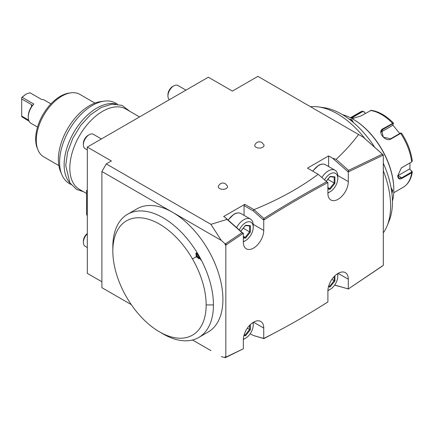 <?xml version="1.0" encoding="UTF-8"?>
<svg xmlns="http://www.w3.org/2000/svg" width="434" height="434" viewBox="0 0 434 434"><rect width="100%" height="100%" fill="white"/><g stroke="black" fill="none" stroke-linecap="round" stroke-linejoin="round"><path stroke-width="0.65" d="M327.898 192.68A10.931 6.309 -60 0 0 330.09 191.785L328.337 192.794A13.405 7.736 -60 0 1 327.898 193.032M330.09 191.785A10.931 6.309 120 0 0 337.815 178.401L337.815 176.378A13.405 7.736 120 0 0 335.037 170.242A13.405 7.736 120 0 0 328.337 170.904A13.405 7.736 -60 0 0 321.947 177.457M328.63 166.542L328.63 155.92L307.489 168.126L318.155 174.289C299.905 187.889 278.519 199.673 253.993 209.638L253.163 210.848L244.06 205.591L244.787 204.327L253.993 209.638M327.898 193.385L327.898 182.535L327.171 182.931C306.268 194.172 285.366 206.389 264.474 219.582L263.742 220.043L263.742 230.421A14.436 8.333 -60 0 1 257.443 244.95A14.436 8.333 -60 0 1 246.322 248.818A14.436 8.333 -60 0 1 243.333 242.21L243.333 233.264L225.832 245.101L225.832 357.177L243.333 348.806L243.333 339.86A14.436 8.333 -60 0 1 249.631 325.337A14.436 8.333 -60 0 1 260.753 321.469A14.436 8.333 -60 0 1 263.742 328.077L263.742 338.46C285.122 327.773 306.507 315.583 327.898 301.885L327.898 291.035A14.436 8.333 -60 0 1 334.202 276.512A14.436 8.333 -60 0 1 345.323 272.644A14.436 8.333 -60 0 1 348.312 279.252L348.312 288.957L383.309 265.337L383.309 155.101L348.312 171.891L348.312 181.596A14.436 8.333 -60 0 1 342.014 196.125A14.436 8.333 -60 0 1 330.892 199.993A14.436 8.333 -60 0 1 327.898 193.385M327.171 182.188L318.268 174.354L327.171 182.188L327.171 182.931L327.171 182.117L327.898 182.535M348.545 170.378L336.111 159.349C344.488 151.553 351.99 143.274 358.609 134.507L363.231 137.177L382.376 154.151L348.545 170.378L348.545 171.132L347.705 171.479L332.525 158.171L328.63 155.92M347.417 171.376L348.312 171.891M332.525 158.171L336.111 159.349M348.545 171.132L349.044 171.522L347.705 171.479M382.376 154.151L383.309 155.101M382.576 154.683L382.576 155.432L382.576 154.276L363.231 137.177M242.601 349.164L225.479 357.594L225.105 357.632L225.105 356.753L225.832 357.177M226.564 356.835L225.479 357.594M348.117 288.843L334.614 285.133M210.902 350.601L192.522 339.996L210.902 350.601M101.898 287.671L131.301 304.646L101.898 287.671L101.898 171.495L106.27 163.922L111.375 160.971L87.315 147.083L208.336 77.209L232.396 91.102L257.91 76.368L358.609 134.507M87.315 147.083L87.315 273.36L101.898 281.774M348.377 288.914L382.576 265.95M348.545 288.957L349.044 288.48M383.309 232.846A75.266 43.454 -120 0 0 387.095 225.919A75.266 43.454 -120 0 0 390.6 206.009A75.266 43.454 60 0 0 383.309 170.757M310.494 106.726A75.266 43.454 60 0 1 318.388 106.91A75.266 43.454 60 0 1 364.967 138.658M244.787 204.327L223.646 216.533L225.051 217.342L227.074 219.414L210.902 224.329L106.27 163.922M256.087 147.294A4.638 2.68 180 0 1 254.872 144.739C256.662 141.864 258.984 141.104 261.827 142.46L263.867 144.739A4.638 2.68 180 0 1 261.664 147.728A4.638 2.68 180 0 1 256.087 147.294M219.637 188.54A4.638 2.68 180 0 1 218.421 185.991C220.212 183.115 222.528 182.356 225.371 183.712L227.416 185.991A4.638 2.68 180 0 1 225.208 188.98A4.638 2.68 180 0 1 219.637 188.54M210.902 224.329L221.313 240.441L101.898 171.495M112.829 251.047L112.829 246.838A71.143 41.073 60 0 1 127.563 214.271L137.041 208.803A71.143 41.073 60 0 1 172.613 212.324A71.143 41.073 60 0 1 222.919 299.455A71.143 41.073 60 0 1 208.184 332.021L198.707 337.495A71.143 41.073 60 0 1 163.135 333.968L159.49 331.864A65.984 38.1 -120 0 0 206.15 304.928A65.984 38.1 60 0 0 192.484 258.941A65.984 38.1 -120 0 0 141.636 217.901A65.984 38.1 -120 0 0 112.829 251.047A65.984 38.1 -120 0 0 159.49 331.864M221.313 240.441L225.105 243.805L226.564 244.597L225.105 244.678L225.832 245.101M221.313 356.612L225.105 357.632M225.105 244.678L225.105 243.805M227.074 219.414L242.009 232.657L225.479 243.837M225.051 217.342L242.4 232.727L242.601 233.747L242.601 232.933M242.009 232.657L242.601 233.08M242.4 232.727L243.333 233.264M263.015 219.62L264.474 219.582L263.899 219.165L263.015 219.582L263.742 220.043M244.06 215.367L244.06 205.591M263.015 219.582L253.163 210.848M326.656 181.792C305.731 193.043 284.812 205.271 263.899 218.476L263.899 219.165M263.899 218.476L254.074 209.763M236.622 227.606A13.405 7.736 -60 0 1 243.767 219.734A13.405 7.736 120 0 1 250.472 219.067A13.405 7.736 120 0 1 253.244 225.203L253.244 227.226A10.931 6.309 120 0 1 245.519 240.61L243.767 241.619A13.405 7.736 -60 0 1 243.333 241.863M253.244 227.226A10.931 6.309 120 0 0 245.519 222.761A10.931 6.309 -60 0 0 239.297 229.977M245.519 240.61A10.931 6.309 -60 0 1 243.333 241.51M243.333 237.935L245.519 238.13L250.353 232.119L250.353 225.675L249.745 225.973L245.27 225.571M250.353 225.675L245.519 225.241L240.707 231.224M250.353 232.119L249.593 231.864L249.593 225.957M245.519 238.13L245.139 237.409L249.593 231.864L243.262 228.213M243.333 236.362L245.139 237.409L243.333 237.246M213.441 304.923A71.143 41.073 60 0 1 198.707 337.495M127.563 214.271A71.143 41.073 60 0 1 201.284 260.042A71.143 41.073 60 0 1 213.441 304.928L206.15 304.928M198.078 255.404L196.7 252.908L195.978 253.082L196.217 256.782L199.304 258.838L199.814 258.306L200.958 260.08L201.284 260.042M198.192 255.642L199.814 258.306A4.638 3.787 60 0 1 196.7 252.908M195.978 253.082A5.154 4.21 60 0 0 199.304 258.838M387.095 225.919L389.108 220.987A71.691 41.393 -120 0 0 392.45 202.027A71.691 41.393 -120 0 0 383.309 163.222M374.699 147.289A71.691 41.393 -120 0 0 323.666 107.632A71.691 41.393 -120 0 0 321.084 107.377M391.067 187.672L392.71 190.477L391.94 193.472M342.513 114.668A57.738 33.337 60 0 1 352.978 119.133A57.738 33.337 60 0 1 393.806 189.848A57.738 33.337 60 0 1 392.439 201.148M348.909 118.938L351.887 119.768L353.493 122.594M352.978 119.133L353.417 119.388A57.12 32.979 60 0 1 393.806 189.343L393.806 189.848L393.806 189.343M409.984 162.918L409.875 169.135L412.295 172L411.703 172.748L402.047 178.325C399.345 179.714 397.913 178.868 397.745 175.792L401.352 167.915L411.703 161.871L412.3 160.965C411.003 151.439 407.412 142.162 401.521 133.13L400.853 132.999M350.791 117.939L362.466 111.109L359.797 112.341A43.302 25.004 -120 0 1 362.244 111.218L364.224 111.804L365.211 113.48M401.493 133.319L400.658 133.395L390.996 138.972C385.49 142.52 376.739 131.654 382.837 128.822L393.378 123.001C386.146 115.688 378.763 111.462 371.216 110.317L360.741 116.062L352.077 118.628M401.228 168.018L411.692 161.877A43.302 25.004 -120 0 0 400.658 133.395L400.219 133.238L390.562 138.815L383.309 137.171L381.736 130.515L382.983 129.386L392.645 123.809L393.334 123.782L392.661 125.372L381.128 132.034M400.907 133.211L400.219 133.238M393.416 123.137L393.334 123.782M351.323 118.216L362.678 111.56L364.24 112.037M412.023 171.267L411.665 171.039L411.416 172.195L401.754 177.772L398.846 178.179L397.745 175.618M411.665 171.039L409.571 168.962L398.032 175.624A6.184 3.57 -60 0 1 397.75 175.775M392.819 125.008L399.73 133.52M364.224 111.804L365.314 113.426M409.571 168.962L409.875 169.135M391.164 188.193L392.13 190.477L391.799 192.311M349.842 119.643L351.594 120.272L353.092 122.252M334.69 285.024L348.312 288.957M275.064 332.661L263.899 338.596L253.163 335.439L263.742 338.46M263.015 338.075L263.389 338.254M263.785 338.439L264.452 338.091M318.881 307.57L327.171 302.422M337.804 273.539A13.405 7.736 120 0 1 337.815 274.033L337.815 276.051A10.931 6.309 120 0 1 330.09 289.435L328.337 290.449A13.405 7.736 -60 0 1 327.903 290.688M337.815 276.051A10.931 6.309 120 0 0 337.506 273.724M330.09 289.435A10.931 6.309 -60 0 1 327.92 290.33M328.473 286.814L330.09 286.961L334.923 280.944L334.164 280.695L334.164 276.55M330.09 286.961L329.71 286.234L334.164 280.695L331.891 279.382M328.793 285.702L329.71 286.234L328.657 286.142M253.163 335.439L250.206 333.73M253.234 322.364A13.405 7.736 120 0 1 253.244 322.858L253.244 324.876A10.931 6.309 120 0 1 245.519 338.265L243.767 339.274A13.405 7.736 -60 0 1 243.333 339.513M253.244 324.876A10.931 6.309 120 0 0 252.935 322.554M245.519 338.265A10.931 6.309 -60 0 1 243.349 339.155M243.903 335.639L245.519 335.786L250.353 329.769L249.593 329.52L249.593 325.375M245.519 335.786L245.139 335.059L249.593 329.52L247.326 328.207M244.223 334.533L245.139 335.059L244.087 334.967M87.315 215.269L86.583 214.852L86.583 190.439L87.315 190.016M86.583 191.28L87.315 191.698M86.583 193.504L79.427 189.37A46.395 26.789 -60 0 1 69.82 168.132A46.395 26.789 -60 0 1 90.071 121.439A46.395 26.789 -60 0 1 125.822 109.01L139.542 116.93M70.086 183.175A46.395 26.789 -60 0 1 64.129 164.844A46.395 26.789 -60 0 1 81.804 121.026A46.395 26.789 -60 0 1 115.786 104.019M71.051 184.531L69.218 183.474A46.395 26.789 -60 0 1 61.769 174.506A46.395 26.789 -60 0 1 59.61 162.235A46.395 26.789 -60 0 1 104.122 101.149A46.395 26.789 -60 0 1 115.618 103.113L117.446 104.171M61.769 174.506L60.429 171.224A44.013 25.411 -60 0 1 58.378 159.582A44.013 25.411 -60 0 1 100.607 101.627L104.122 101.149M94.943 103.086L79.84 94.368A36.087 20.832 120 0 0 70.905 92.838A36.087 20.832 120 0 0 61.796 96.153A36.087 20.832 120 0 0 37.959 149.893A36.087 20.832 120 0 0 43.753 156.869L58.856 165.587M70.905 92.838L69.142 93.077A34.894 20.148 120 0 0 60.342 96.283A34.894 20.148 120 0 0 37.291 148.249L37.959 149.893M37.53 127.081L31.036 123.337A13.405 7.736 -60 0 1 28.264 117.202A13.405 7.736 -60 0 1 33.803 104.046L22.139 97.308L26.073 94.048L30.011 92.762L41.675 99.5A13.405 7.736 -60 0 1 44.442 100.118L50.93 103.867M28.66 120.104L21.7 116.084L21.7 116.681L21.7 115.862M21.7 116.681L29.116 121.249M33.803 104.046L31.953 105.793M31.47 104.589L31.926 105.744L31.47 106.688L31.47 104.589L21.7 98.952L21.7 97.493L26.073 94.048M22.139 97.308L21.7 97.677M28.264 117.202L28.259 116.355A12.374 7.145 -60 0 1 31.47 106.688M21.7 116.084L21.7 98.952M185.964 90.126L177.902 85.476A8.246 4.763 120 0 0 173.779 85.883L173.779 85.883A8.246 4.763 -60 0 0 167.947 95.985A8.246 4.763 -60 0 0 169.477 99.646M167.947 95.985L167.947 94.639A6.597 3.808 -60 0 1 172.613 86.556L173.779 85.883M101.393 138.956L93.332 134.301A8.246 4.763 120 0 0 89.209 134.708L89.209 134.708A8.246 4.763 -60 0 0 83.377 144.81A8.246 4.763 -60 0 0 85.086 148.585L87.315 149.871M83.377 144.81L83.377 143.464A6.597 3.808 -60 0 1 88.042 135.381L89.209 134.708M87.315 247.526L85.086 246.241A8.246 4.763 -60 0 1 83.377 242.465A8.246 4.763 -60 0 1 87.315 233.823M83.377 242.465L83.377 241.114A6.597 3.808 -60 0 1 87.315 233.519M324.578 179.784A10.931 6.309 -60 0 1 330.09 173.936A10.931 6.309 120 0 1 337.815 178.401M327.898 189.11L330.09 189.305L334.923 183.294L334.923 176.85L334.316 177.148L329.84 176.746M334.923 176.85L330.09 176.416L326.211 181.238M334.923 183.294L334.164 183.039L334.164 177.132M330.09 189.305L329.71 188.578L334.164 183.039L327.833 179.383M327.898 187.537L329.71 188.578L327.898 188.421M335.037 170.242L325.489 164.73A13.405 7.736 120 0 0 318.789 165.392A13.405 7.736 -60 0 0 312.854 171.229M337.782 175.52L348.312 181.596M253.217 224.345L263.742 230.421M250.472 219.067L240.919 213.555A13.405 7.736 120 0 0 234.219 214.217A13.405 7.736 -60 0 0 228.219 220.152M196.217 256.782L192.484 258.941M392.645 123.809L392.499 123.245A43.302 25.004 -120 0 0 370.403 110.486M402.047 167.448L401.754 167.67M411.703 161.871L411.416 162.094M390.996 138.972L390.562 138.815M382.837 128.822L382.983 129.386L381.133 132.023M352.582 116.795L353.515 118.417M362.244 111.218L362.678 111.56M393.725 192.756L403.099 187.342A43.302 25.004 -120 0 0 411.703 172.748L411.416 172.195M402.047 178.325L401.754 177.772L398.032 175.624M392.71 190.477L392.13 190.477M351.887 119.768L351.594 120.272M338.108 273.36L348.312 279.252M334.923 280.944L334.923 275.785M253.537 322.185L263.742 328.077M250.353 329.769L250.353 324.61M325.489 164.73C323.498 163.661 321.182 163.873 318.529 165.365L312.664 171.121M240.919 213.555C238.933 212.486 236.611 212.698 233.959 214.195L228.056 220.005M245.443 225.496L240.837 231.23M323.666 107.632L318.388 106.91M350.422 117.75L359.797 112.341M411.888 161.746L411.557 161.996M403.099 187.342C408.161 184.26 411.226 179.15 412.295 172M330.014 176.671L326.292 181.303M129.826 111.316L122.068 105.381L112.08 104.117L101.214 107.464L90.429 114.842L80.648 125.486L72.793 138.332L67.633 152.101L65.708 165.463L69.907 182.888L76.574 189.387L83.426 191.682"/></g></svg>
